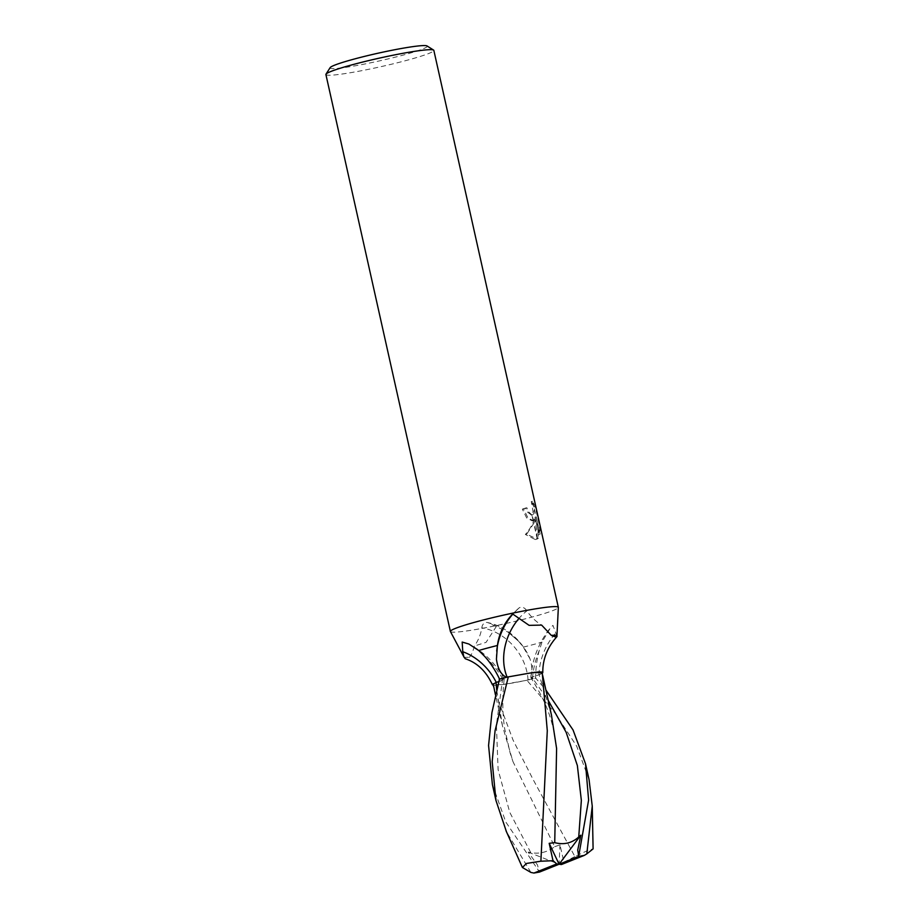 <?xml version="1.0" encoding="UTF-8"?>
<svg xmlns="http://www.w3.org/2000/svg" width="919" height="919" viewBox="0 0 919 919"><rect width="100%" height="100%" fill="white"/><g stroke="black" fill="none" stroke-linecap="round" stroke-linejoin="round"><path stroke-width="0.69" stroke-dasharray="4.59 3.45" d="M450.425 631.571A55.312 4.342 167.4 0 0 493.894 626.08A55.312 4.342 167.4 0 0 553.33 610.388A55.312 4.342 167.4 0 0 558.35 607.425M556.994 636.178L556.937 635.994A47.708 3.745 167.4 0 0 556.937 635.982L552.951 625.368L550.458 627.78L542.003 642.094L539.281 650.48C536.914 658.877 535.697 668.09 535.628 678.119L532.469 678.199A20.517 1.608 -12.6 0 1 530.906 677.9A20.517 1.608 -12.6 0 1 538.936 674.81A40.93 3.216 167.4 0 0 542.302 673.156M330.174 67.604A49.775 3.906 167.4 0 0 366.75 63.606A49.775 3.906 167.4 0 0 422.74 48.971A49.775 3.906 167.4 0 0 427.036 45.95M325.9 74.519A55.312 4.342 167.4 0 0 368.703 69.293A55.312 4.342 167.4 0 0 428.84 53.451A55.312 4.342 167.4 0 0 433.848 50.396M450.425 631.548A55.312 4.342 167.4 0 0 493.767 626.115A55.312 4.342 167.4 0 0 553.33 610.388A55.312 4.342 167.4 0 0 558.35 607.448M535.593 518.798L533.939 523.072L537.489 538.971L538.66 538.074L536.282 516.96L540.131 534.169L539.935 527.862L535.191 506.645L532.538 501.303L534.192 508.402L533.87 513.732L532.135 515.019L533.525 520.671L535.593 518.798L532.296 520.901L526.713 518.006L522.325 509.126L523.589 508.896L527.747 517.535L533.158 520.717A14.543 6.33 -100.4 0 0 533.411 520.694M522.325 509.126A53.922 4.227 167.4 0 0 525.668 508L527.024 511.722L531.596 515.134L533.077 511.676L531.285 501.533L532.538 501.303M525.668 508L526.897 507.77A55.312 4.342 -12.6 0 1 523.589 508.896M532.135 515.019A8.834 3.848 79.6 0 1 531.883 514.985L528.253 511.504L526.897 507.77M531.285 501.533L533.905 506.874L538.649 528.103L539.935 527.862M533.905 506.874L535.191 506.645M533.939 523.072L526.656 534.238L537.259 539.062A20.023 8.719 -100.4 0 0 537.489 538.971M538.649 528.103L538.879 534.399L535.03 517.19L537.431 538.304L535.237 539.522L525.369 534.479C529.849 529.149 532.836 523.991 534.364 519.017M525.369 534.479L526.656 534.238M533.158 520.717L531.883 514.985M538.879 534.399L540.131 534.169M535.03 517.19L536.282 516.96M537.431 538.304L538.66 538.074M537.259 539.062L533.767 523.428M493.112 685.103A40.93 3.216 167.4 0 0 528.023 679.991L528.632 679.865C532.457 675.327 532.928 668.331 530.01 658.866A51.74 41.734 -130.1 0 0 498.983 626.333A51.74 41.734 -130.1 0 0 487.863 622.622A6.444 5.112 82.1 0 0 487.484 622.519A6.444 5.112 82.1 0 0 481.843 627.849A40.93 32.452 -97.9 0 1 474.33 646.023C473.136 651.157 471.504 654.891 469.448 657.223L465.29 658.762M528.023 679.991A49.258 39.747 -130.1 0 0 481.843 627.849M530.01 658.866L523.325 647.114L518.592 641.232L508.058 632.134L487.863 622.622M496.409 626.344L486.071 642.347L474.33 646.023M499.557 679.061L502.716 678.98A20.517 1.608 -12.6 0 1 504.267 679.21A20.517 1.608 -12.6 0 1 496.249 682.369A51.912 41.883 -130.1 0 0 496.237 682.357A40.93 3.216 167.4 0 0 493.158 683.828M528.632 679.865A47.708 3.745 167.4 0 0 535.628 678.119M532.515 672.616A40.93 3.216 167.4 0 0 507.173 677.177L506.564 677.314M523.325 647.114A47.708 3.745 167.4 0 0 542.003 642.094M463.842 656.763A47.708 3.745 167.4 0 0 463.854 656.786A47.708 3.745 167.4 0 0 469.448 657.223M496.432 659.176A51.74 39.012 114.5 0 1 497.099 647.929M512.664 613.984L515.766 611.055L512.101 614.949A51.74 39.012 114.5 0 1 519.04 607.964A6.444 4.997 -118.6 0 1 526.863 610.871A40.93 31.74 61.4 0 0 541.624 625.092M518.5 619.004A49.258 37.151 114.5 0 1 526.863 610.871M515.766 611.055L519.04 607.964M538.936 674.81A51.912 39.149 114.5 0 1 556.121 632.605M589.068 779.657L576.661 746.113L555.145 713.247L526.886 680.278L502.67 684.552L492.975 684.644M542.221 672.582L543.531 681.243M530.883 872.43L506.403 831.615M551.434 715.016L539.143 674.764C531.527 676.981 529.333 678.119 532.572 678.176L536.409 678.084M542.566 674.971L542.049 672.961L539.143 674.764M556.604 748.491C552.997 716.74 543.933 698.785 531.056 677.958L532.572 678.176L548.183 700.301M526.886 680.278A47.708 3.745 167.4 0 0 535.685 678.107L545.909 690.031M493.089 684.276L495.628 693.489L513.055 740.094L532.905 779.128L574.892 856.565L588.126 850.27L593.1 848.892M492.4 784.539L505.772 821.965L539.281 871.671L537.454 864.905L528.149 852.131L530.734 852.579C539.327 854.222 547.31 852.258 554.708 846.686L512.997 761.667L502.498 726.021L496.662 689.732M498.787 681.611L504.152 679.302L498.787 679.095M563.588 862.367L575.168 856.428M554.708 846.686L559.981 844.86L563.933 862.183L561.406 864.549M528.149 852.12L559.097 864.239L559.981 844.86M502.716 678.98A71.682 57.828 -130.1 0 0 484.669 656.396M532.469 678.199A71.682 54.06 114.5 0 1 539.281 650.48M530.734 852.579L509.746 812.327L498.109 769.697L496.409 724.976L502.624 679.003M533.525 520.682L532.296 520.901M532.515 514.996L531.285 515.214M536.466 539.292L535.237 539.522M498.983 626.333L487.484 622.519M518.592 641.232L508.058 632.134M504.267 679.21C495.961 663.817 484.175 652.088 468.908 644.047M530.906 677.9C532.147 659.291 538.66 642.576 550.458 627.78M592.261 807.02L592.25 806.135M495.628 693.489L493.664 686.884M504.152 679.302C502.211 697.199 502.394 713.661 504.669 728.664L510.229 753.35L512.997 761.667M502.498 726.021L495.444 694.821"/><path stroke-width="1.38" d="M556.937 635.937L558.35 607.425A55.312 4.342 167.4 0 0 516.11 612.445A55.312 4.342 167.4 0 0 455.399 628.401A55.312 4.342 167.4 0 0 450.39 631.456A55.312 4.342 167.4 0 0 450.425 631.571M496.237 682.357A51.912 41.883 -130.1 0 0 462.774 651.709L462.177 642.059L468.908 644.047L478.753 650.514L484.669 656.396C490.286 662.576 495.249 670.123 499.557 679.061A47.708 3.745 167.4 0 1 506.564 677.314L506.564 677.314C501.211 675.04 497.834 668.998 496.432 659.176L497.432 645.494A47.708 3.745 167.4 0 0 478.753 650.514M497.432 645.494C499.028 633.547 504.106 623.036 512.664 613.984L529.114 625.357L541.624 625.092L551.308 635.385C555.535 637.189 557.419 637.395 556.937 635.994A47.708 3.745 167.4 0 0 556.937 635.891A47.708 3.745 167.4 0 0 551.308 635.385M558.35 607.448A55.312 4.342 167.4 0 0 558.338 607.333L433.848 50.396A55.312 4.342 167.4 0 0 433.607 50.097L427.036 45.95A49.775 3.906 167.4 0 0 386.842 51.315A49.775 3.906 167.4 0 0 334.596 65.18A49.775 3.906 167.4 0 0 330.174 67.604L325.992 74.152A55.312 4.342 167.4 0 0 325.9 74.519L450.39 631.456M433.607 50.097A55.312 4.342 167.4 0 0 388.955 56.059A55.312 4.342 167.4 0 0 330.909 71.464A55.312 4.342 167.4 0 0 325.992 74.152M558.338 607.333A55.312 4.342 167.4 0 0 515.536 612.559A55.312 4.342 167.4 0 0 455.399 628.401A55.312 4.342 167.4 0 0 450.425 631.548L463.831 656.752M495.444 694.821L493.158 683.828A40.93 3.216 167.4 0 0 492.412 684.735A40.93 3.216 167.4 0 0 493.112 685.103M492.412 684.735C486.22 671.352 477.179 662.691 465.29 658.762L463.888 656.993L462.774 651.709M542.302 673.156A40.93 3.216 167.4 0 0 542.796 672.524A40.93 3.216 167.4 0 0 532.515 672.616L542.221 672.582L547.287 730.708L540.889 861.195L526.438 863.458L522.417 867.513L530.883 872.43L533.928 873.05A47.708 3.745 167.4 0 0 539.556 872.051L559.097 864.239L549.194 843.32L552.997 860.678L556.776 863.917L533.928 873.05M496.708 651.077L497.099 647.929A51.74 39.012 114.5 0 1 512.101 614.949L512.813 614.122M507.162 677.165A49.258 37.151 114.5 0 1 518.5 619.004M542.796 672.524C542.647 659.302 547.345 647.344 556.891 636.672L556.937 635.891M492.193 761.644L495.065 730.754L508.299 676.889A47.708 3.745 167.4 0 0 499.499 679.072L491.906 712.707L488.575 745.47L492.4 784.539L495.961 800.46L492.193 761.644M545.909 690.031L573.042 729.95L585.506 763.735L588.619 800.07L578.625 856.416L559.097 864.239L556.776 863.917M578.717 855.968L577.718 850.132L580.831 835.164L559.097 864.239L561.406 864.549L584.254 855.417A47.708 3.745 167.4 0 0 578.625 856.416M584.254 855.417L586.804 853.877L592.25 806.135L589.068 779.657L585.506 763.735M508.299 676.889L532.515 672.616M506.403 831.615L495.961 800.46M553.376 860.689L540.602 861.229M580.831 835.164L578.74 836.968C571.905 843.148 563.898 845.043 554.731 842.643L549.194 843.32M554.731 842.643L556.604 748.491L551.434 715.016L542.566 674.971M592.25 806.135L593.1 848.892L586.804 853.877M493.664 686.884L493.089 684.276M496.662 689.732L496.053 682.415L498.787 681.611M493.181 684.23L496.053 682.415M578.74 836.968L581.348 800.392L577.362 765.527L566.138 732.282L548.183 700.301M522.417 867.513L506.001 830.719"/></g></svg>
